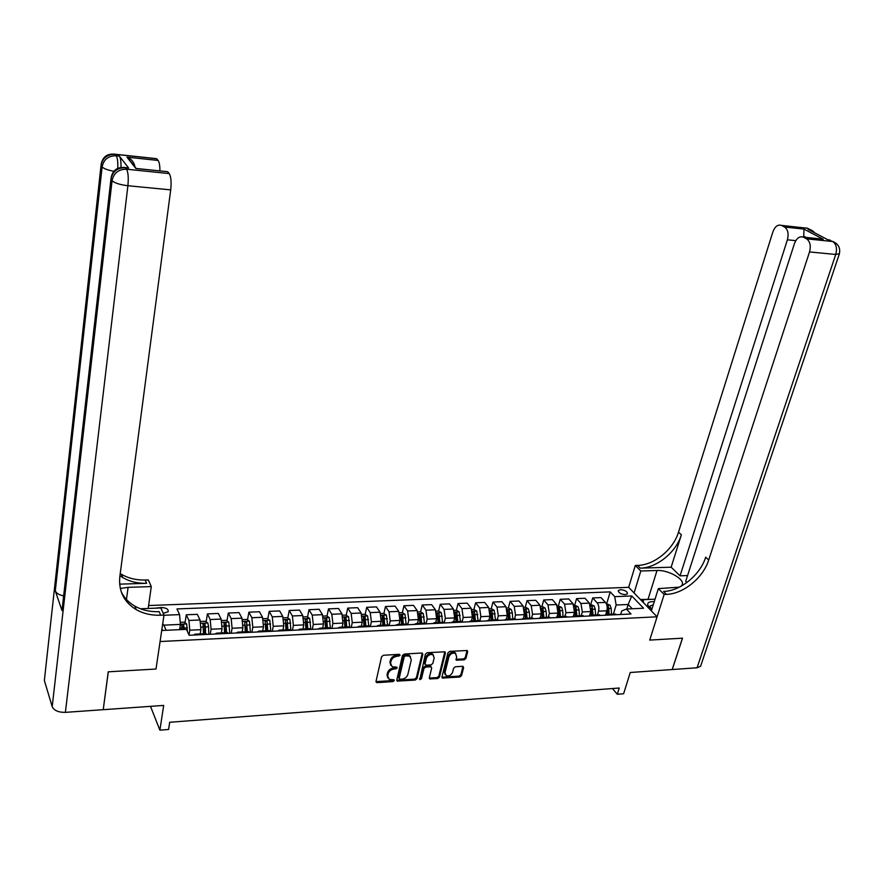 <?xml version="1.0" encoding="UTF-8"?>
<svg xmlns="http://www.w3.org/2000/svg" width="884" height="884" viewBox="0 0 884 884"><rect width="100%" height="100%" fill="white"/><g stroke="black" fill="none" stroke-linecap="round" stroke-linejoin="round"><path stroke-width="1.33" d="M400.143 655.232L399.325 654.326L383.391 655.254L381.579 656.724L376.02 681.387L377.203 682.647L393.015 681.575L394.275 680.558L393.944 679.774L389.192 679.398L387.656 675.796L388.131 673.763C389.015 671.1 390.938 669.542 393.888 669.1L397.192 667.95L396.85 667.144L392.142 666.779L390.562 663.111L391.037 661.055C391.932 658.37 393.866 656.812 396.828 656.37L400.143 655.232M620.535 589.65L618.413 590.457C618.369 592.744 620.667 594.136 625.308 594.656L627.419 593.86C627.441 591.573 625.154 590.169 620.535 589.65M464.188 659.84L465.945 658.414L467.669 651.652L467.183 650.502L449.724 651.375L447.945 652.812L441.967 676.945L442.42 678.061L459.813 677.034L461.558 675.619L463.625 667.542L462.542 666.304L455.382 666.768L453.625 668.194L452.608 672.216C451.238 675.243 449.116 676.404 446.221 675.719L444.983 672.713L448.928 656.845C450.276 653.817 452.398 652.635 455.293 653.298L456.586 656.381L456.398 660.182L464.188 659.84L463.525 658.934L465.282 657.508L467.039 650.447M103.317 709.686L163.684 705.421L159.893 730.162L168.579 729.488L169.706 722.272L619.242 688.017L617.308 694.26L623.607 693.763L630.259 672.492L672.194 669.542L682.448 638.171L649.729 640.093L657.088 616.8L160.081 641.53L156.004 669.022L164.004 615.076L160.722 615.209C151.584 615.54 143.407 613.673 136.213 609.617C123.948 602.059 118.478 591.087 119.815 576.722L170.7 189.883L127.893 185.728L65.383 712.36L103.229 709.686L108.224 671.818L156.004 669.022L108.312 671.818L103.251 709.487M422.828 654.293L421.69 653.022L404.264 654.038L402.463 655.497L396.772 679.995L397.236 681.111L415.226 680.061L417.005 678.625L422.828 654.293L422.232 653.088M427.182 652.701L444.939 651.806L445.425 652.967L439.458 677.111L437.702 678.536L429.79 678.912L429.326 677.796L431.701 668.017L430.585 666.768L425.723 667.077L423.944 668.514L421.48 678.724L419.778 679.641L425.392 654.149L427.182 652.701M163.242 613.363L168.137 611.717C168.612 609.242 166.413 607.838 161.551 607.507L155.109 608.192M148.589 605.54L628.668 587.33L657.088 616.8M161.938 628.977L162.59 630.458L186.413 629.353L189.154 635.276L630.999 613.993L626.347 609.032L621.706 610.988L620.645 614.49M163.971 615.264L179.585 614.612L180.413 624.402L179.596 629.673M606.711 603.65L610.214 591.882L176.966 608.943L179.585 614.612M610.214 591.882L614.7 596.656L631.762 595.949L643.552 608.236L626.347 609.032M612.435 688.537L617.308 694.26M150.512 706.349L159.893 730.162M180.413 624.402L163.883 625.143L166.159 630.292M626.8 609.01L628.181 604.49L616.137 605.021L613.397 614.126M590.81 604.358L592.689 597.949L600.987 597.606L605.429 602.413C607.131 604.667 607.606 607.463 606.855 610.8L605.717 614.634M592.689 597.949L597.109 602.778C598.788 605.043 599.264 607.838 598.512 611.187L597.418 614.899M574.722 605.054L576.578 598.612L584.976 598.269L589.363 603.109L590.766 611.551L589.672 615.286M576.578 598.612L580.932 603.474L582.324 611.938L581.241 615.673M558.434 605.772L560.257 599.297L568.766 598.943L573.097 603.816L574.478 612.303L573.429 615.982M560.257 599.297L564.567 604.181L565.937 612.7L564.865 616.457M541.947 606.49L543.748 599.971L552.356 599.617L556.633 604.523L557.992 613.076L556.964 616.734M543.748 599.971L547.992 604.899L549.34 613.474L548.29 617.253M525.262 607.22L527.03 600.667L535.748 600.302L539.958 605.253L541.306 613.85L540.29 617.518M527.03 600.667L531.207 605.628L532.544 614.258L531.505 618.049M508.366 607.96L510.112 601.374L518.93 600.998L523.085 605.982L524.4 614.634L523.394 618.358M510.112 601.374L514.223 606.369L515.538 615.043L514.51 618.866M491.25 608.711L492.974 602.081L501.913 601.706L505.991 606.722L507.294 615.43L506.278 619.242M492.974 602.081L497.018 607.109L498.311 615.85L497.305 619.695M473.923 609.474L475.614 602.8L484.664 602.424L488.686 607.474L489.957 616.236L488.962 620.093M475.614 602.8L479.592 607.861L480.863 616.656L479.868 620.524M456.387 610.247L458.045 603.529L467.205 603.142L471.15 608.236L472.41 617.054L471.426 620.933M458.045 603.529L461.956 608.634L463.194 617.485L462.221 621.375M442.564 622.314L441.315 612.667L438.619 611.021L440.243 604.258L449.525 603.882L453.404 608.999L454.63 617.883L453.669 621.784M440.243 604.258L444.077 609.408L445.304 618.314L444.332 622.303M420.607 611.85L422.221 605.01L431.624 604.623L435.425 609.783L436.63 618.723L435.679 622.645M422.221 605.01L425.978 610.192L427.171 619.154L426.176 623.331M402.364 612.689L403.955 605.761L413.48 605.374L417.204 610.568L418.386 619.562L417.458 623.518M403.955 605.761L407.634 610.988L408.806 620.015L407.789 624.436M383.888 613.54L385.457 606.534L395.104 606.137L398.75 611.363L399.911 620.424L399.004 624.402M385.457 606.534L389.059 611.783L390.209 620.877L389.137 625.618M365.18 614.413L366.716 607.308L376.485 606.899L380.054 612.181L381.192 621.297L380.297 625.297M366.716 607.308L370.241 612.601L371.357 621.761L370.308 626.546M346.208 615.286L347.721 608.093L357.633 607.684L361.114 612.999L362.219 622.181L361.346 626.204M347.721 608.093L351.158 613.43L352.252 622.645L351.224 627.463M326.992 616.181L328.483 608.888L338.517 608.479L341.92 613.827L342.992 623.076L342.141 627.121M328.483 608.888L331.832 614.269L332.892 623.54L331.898 628.402M307.522 617.087L308.98 609.706L319.157 609.275L322.461 614.667L323.511 623.982L322.682 628.06M308.98 609.706L312.24 615.109L313.279 624.458L312.306 629.342M287.786 618.004L289.223 610.524L299.532 610.093L302.748 615.529L303.764 624.9L302.958 628.999M289.223 610.524L292.394 615.971L293.389 625.386L292.449 630.303M267.797 618.944L269.189 611.352L279.642 610.921L282.758 616.391L283.753 625.828L282.968 629.961M269.189 611.352L272.261 616.844L273.233 626.325L272.316 631.264M247.52 619.894L248.879 612.192L259.476 611.75L262.504 617.264L263.465 626.778L262.703 630.933M248.879 612.192L251.863 617.728L252.802 627.275L251.907 632.248M226.967 620.855L228.304 613.043L239.034 612.601L241.973 618.159L242.89 627.728L242.172 631.861M228.304 613.043L231.177 618.623L232.083 628.237L231.221 633.253M206.138 621.839L207.431 613.905L218.315 613.452L221.144 619.065L222.039 628.701L221.332 632.911M207.431 613.905L210.204 619.54L211.077 629.209L210.248 634.259M185.021 622.833L186.27 614.789L197.309 614.325L200.038 619.971L200.889 629.684L200.204 633.927M186.27 614.789L188.933 620.457L189.773 630.204L189.021 634.988M632.226 608.767L628.181 604.49L631.762 595.949M204.204 633.74L204.79 630.137M224.945 632.745L225.74 628.126M245.42 631.762L246.393 626.237M265.741 630.071L266.78 624.469M285.897 627.971L286.869 622.844M305.765 625.982L306.66 621.474M325.378 624.115L326.152 620.336M344.727 622.336L345.368 619.297M363.821 620.645L364.33 618.325M382.673 619.032L383.037 617.397M401.259 617.54L401.491 616.502M419.58 616.203L419.723 615.629M193.707 635.055L195.088 634.171L195.74 634.955M200.546 621.452L205.276 621.242L207.873 623.043L208.58 626.833L205.364 626.977L205.552 633.673L206.978 634.414M215.166 634.027L216.602 633.143L217.287 633.916M226.845 632.646L228.359 633.386M236.326 632.999L237.818 632.126L238.525 632.9M247.874 631.64L249.443 632.369M257.189 631.994L258.725 631.121L259.465 631.883M268.614 630.646L270.239 631.364M277.775 631.01L279.355 630.137L280.106 630.889M289.068 629.673L290.737 630.38M298.063 630.027L299.698 629.165L300.483 629.916M309.245 628.701L310.958 629.408M318.085 629.065L319.765 628.204L320.572 628.944M329.135 627.75L330.903 628.447M337.832 628.115L339.567 627.253L340.384 627.994M348.771 626.811L350.583 627.496M357.324 627.176L359.092 626.314L359.932 627.043M368.142 625.883L369.998 626.557M376.54 626.248L378.352 625.386L379.225 626.115M387.247 624.966L389.148 625.64M395.513 625.331L397.369 624.48L398.253 625.198M406.099 624.06L408.043 624.734M414.231 624.436L416.132 623.585L417.027 624.292M424.718 623.165L426.696 623.828M432.707 623.54L434.641 622.69L435.569 623.408M443.083 622.292L445.105 622.944M450.951 622.668L452.917 621.817L453.857 622.524M461.216 621.419L463.271 622.071M468.951 621.795L470.951 620.955L471.912 621.651M479.106 620.568L481.205 621.209M486.719 620.944L488.764 620.104L489.736 620.789M496.775 619.717L498.907 620.347M504.256 620.093L506.333 619.264L507.328 619.949M514.212 618.877L516.389 619.507M521.582 619.264L523.693 618.424L524.698 619.109M531.439 618.06L533.649 618.678M538.688 618.435L540.831 617.607L541.848 618.281M548.445 617.242L550.688 617.861M555.572 617.618L557.749 616.8L558.787 617.463M565.241 616.435L567.517 617.043M572.257 616.822L574.467 615.993L575.517 616.656M581.827 615.64L584.125 616.247M588.733 616.026L590.965 615.209L592.037 615.861M598.203 614.855L600.545 615.452M605.01 615.242L607.264 614.424L608.347 615.076M614.391 614.082L616.756 614.678M616.137 605.021L614.7 596.656M163.883 625.143L162.722 623.717M399.513 654.337L396.209 655.442C393.247 655.873 391.325 657.431 390.43 660.116L391.037 661.055M390.695 665.232L389.954 662.171L390.43 660.116M387.767 677.862L387.048 674.857L387.523 672.812C388.419 670.16 390.33 668.602 393.281 668.16L396.562 667.066M375.987 681.597L392.408 680.625L393.645 679.686M396.739 680.216L414.596 679.133L416.375 677.685L422.187 653.375M405.458 655.862L404.187 656.878L399.181 678.371L399.513 679.155L402.132 679.1C405.038 678.647 406.949 677.1 407.844 674.47L411.303 659.829L409.712 656.116L405.458 655.862L404.828 654.934L403.568 655.95L404.187 656.878M399.159 678.614L398.562 677.42L403.568 655.95M410.541 656.701L409.082 655.188L406.971 654.812L407.601 655.729M404.828 654.934L406.971 654.812M429.281 678.039L437.061 677.608L438.818 676.183L444.818 651.751M431.105 666.834L429.944 665.84L425.082 666.149L423.314 667.586L420.85 677.785L421.48 678.724M419.469 678.79L420.85 677.785M434.199 657.806L432.884 654.712C429.922 654.016 427.768 655.21 426.408 658.271L425.049 663.928L426.176 665.188L431.038 664.879L432.817 663.442L434.199 657.806M433.469 655.099L432.243 653.795C429.281 653.099 427.127 654.282 425.779 657.353L426.408 658.271M425.016 664.326L424.408 663L425.779 657.353M455.879 659.32L463.525 658.934M455.846 653.652L454.641 652.392C451.746 651.729 449.624 652.911 448.276 655.928L448.928 656.845M445.05 674.448L444.332 671.796L448.276 655.928M441.923 677.199L459.161 676.116L460.907 674.702L462.995 666.348M180.237 622.336L184.06 622.17L186.646 623.982L187.43 631.541M184.115 629.463L183.695 625.021L181.673 624.69L182.049 629.563M181.872 626.303L183.364 627.154L183.474 629.496M208.58 626.833L208.79 634.325M205.364 626.977L204.977 624.071L202.977 623.728L203.519 633.773M203.187 625.331L204.635 626.192L204.889 633.706M221.685 620.524L226.193 620.325L228.801 622.115L229.752 633.32M226.558 632.668L225.961 623.132L223.983 622.789L224.558 632.756M224.204 624.38L225.608 625.231L225.873 632.701M242.525 619.607L246.824 619.419L249.443 621.198L250.426 632.325M247.277 631.673L246.658 622.203L244.713 621.861L245.31 631.762M246.658 622.203L246.57 631.706M263.078 618.712L267.178 618.535L269.808 620.292L270.824 631.342M267.719 630.69L267.078 621.286L265.145 620.933L265.764 630.789M267.078 621.286L266.979 630.723M642.602 601.783L643.254 599.672L655.044 599.175M643.408 602.612L643.254 599.672M654.259 601.695C649.221 601.418 647.088 602.678 647.861 605.485L651.884 609.275M653.298 604.744L650.37 605.838L650.315 607.396L651.895 609.22M127.119 167.783L128.622 168.026L119.384 156.092C120.555 157.927 121.097 161.706 120.998 167.419M148.169 608.468L151.286 586.589L128.103 587.33L120.29 588.49M151.286 586.589L148.302 579.915L145.142 580.003C136.28 580.224 128.368 578.302 121.384 574.257L120.235 573.55M119.627 584.147L146.6 583.318C137.727 583.539 129.782 581.628 122.777 577.584L119.948 575.727M164.004 615.076L160.833 607.971L140.434 608.767M138.6 168.8L135.915 168.524L126.953 157.142L158.125 160.457L156.689 158.744L115.108 154.313L116.224 155.761L119.384 156.092M158.125 160.457C159.33 162.148 159.927 165.628 159.905 170.91M155.197 158.512L156.689 158.744M65.383 712.36C58.454 712.438 54.057 710.537 52.2 706.659L44.355 680.47L44.653 677.73M63.648 595.915C59.095 594.943 56.311 593.252 55.294 590.866L61.99 610.546L62.311 607.783M166.093 171.54L135.915 168.524M128.622 168.026L125.384 167.695L126.556 169.22L169.231 173.595L167.717 171.794M169.231 173.595C171.021 176.59 171.518 182.027 170.7 189.883M160.722 615.209L159.153 611.673C150.037 611.982 141.893 610.115 134.722 606.059C128.666 602.523 124.169 597.772 121.23 591.816M126.953 157.142L127.362 157.308C131.119 158.722 133.617 161.673 134.854 166.148M804.484 227.862L807.346 228.16L809.965 229.542L808.053 229.332L828.22 239.962L832.739 241.52C836.319 244.095 837.314 248.415 835.734 254.47L809.534 251.929C811.092 245.796 810.109 241.431 806.584 238.846L832.916 241.542L836.518 243.608M700.913 665.287L700.581 666.282L697.067 667.785L672.249 669.531L682.514 638.171L649.729 640.093L664.149 594.457L666.448 594.368C683.321 593.993 703.167 577.838 708.692 560.025L809.534 251.929M651.375 610.877L658.348 588.634L679.387 587.131M680.647 586.49L681.796 585.396C686.282 580.092 668.868 569.738 657.011 570.489L640.801 571.009L635.298 565.473L637.541 565.406C654.083 565.23 673.332 549.594 678.503 532.168L772.892 231.873C774.981 226.415 777.865 224.249 781.533 225.409L807.667 228.26L781.688 225.486L784.561 227.033L803.998 229.1L823.225 239.255L817.501 238.603M658.348 588.634L664.149 594.457M823.225 239.255L803.423 237.155C799.6 235.94 796.594 238.105 794.418 243.653L685.719 581.307L686.945 582.49M687.564 575.572L680.061 575.827L787.39 239.807C788.893 233.785 787.942 229.531 784.561 227.033M671.144 567.196L640.27 568.147C656.845 567.948 676.161 552.268 681.365 534.798L671.144 567.196L680.061 575.827M803.589 237.232L806.584 238.846M634.093 592.965L640.801 571.009M628.668 587.33L635.298 565.473M806.031 237.42L803.744 236.194L803.744 237.188M666.448 594.368L663.553 591.462C680.393 591.109 700.183 575.009 705.675 557.229L708.692 560.025M803.744 236.194L803.998 229.1M640.403 599.507L651.828 599.308M642.933 600.7L641.618 600.755M283.355 617.828L287.256 617.651L289.897 619.397L290.947 630.369M287.875 629.728L287.212 620.391L285.311 620.027L285.952 629.817M287.212 620.391L287.112 629.762M303.356 616.944L307.057 616.789L309.709 618.513L310.781 629.176M307.765 628.778L307.079 619.496L305.201 619.143L305.864 628.867M307.079 619.496L306.98 628.811M323.091 616.082L326.605 615.927L329.257 617.64L330.351 627.861M327.389 627.828L326.682 618.623L324.826 618.259L325.522 627.927M326.682 618.623L326.583 627.872M342.561 615.231L345.887 615.087L348.561 616.789L349.677 626.767M346.749 626.911L346.031 617.761L344.196 617.386L344.904 626.999M346.031 617.761L345.92 626.944M361.777 614.391L364.926 614.247L367.6 615.938L368.738 625.85M365.854 625.994L365.114 616.899L363.302 616.524L364.031 626.082M365.114 616.899L365.015 626.027M380.739 613.551L383.711 613.43L386.385 615.109L387.557 624.955M384.717 625.087L383.954 616.06L382.153 615.684L382.916 625.176M383.954 616.06L383.844 625.132M399.446 612.734L402.242 612.612L404.938 614.281L406.132 624.06M403.325 624.192L402.54 615.231L400.772 614.844L401.546 624.281M402.54 615.231L402.441 624.237M417.911 611.927L420.552 611.816L423.237 613.474L424.464 623.187M421.69 623.319L420.894 614.413L419.138 614.015L419.944 623.397M420.894 614.413L420.784 623.364M438.619 611.021L436.143 611.131M439.823 622.446L439.017 613.595L437.282 613.209L438.099 622.524M439.017 613.595L438.906 622.491M454.144 610.336L456.453 610.236L459.161 611.872L460.431 621.463M457.724 621.585L456.895 612.8L455.183 612.402L456.022 621.673M456.895 612.8L456.785 621.629M471.912 609.562L474.056 609.463L476.774 611.087L478.067 620.612M475.404 620.745L474.553 612.004L472.852 611.606L473.713 620.822M474.553 612.004L474.443 620.789M489.449 608.789L491.449 608.7L494.167 610.314L495.482 619.783M492.852 619.905L491.99 611.231L490.311 610.833L491.184 619.982M491.99 611.231L491.88 619.949M506.764 608.037L508.62 607.949L511.339 609.551L512.389 612.955L512.687 618.955M510.09 619.076L509.217 610.457L507.549 610.059L508.444 619.154M509.217 610.457L509.096 619.131M523.869 607.286L525.582 607.209L528.312 608.8L529.372 612.17L529.671 618.137M524.599 609.783L525.483 618.347M527.107 618.27L526.212 609.695L524.566 609.297M526.212 609.695L526.102 618.314M540.765 606.546L542.334 606.479L545.063 608.059L546.146 611.408L546.445 617.341M541.549 609.352L542.301 617.54M543.914 617.463L543.008 608.943L541.406 608.501M543.008 608.943L542.886 617.507M557.45 605.816L561.616 607.319L562.71 610.645L563.02 616.546M558.29 608.977L558.931 616.745M560.511 616.667L559.594 608.203L558.08 607.695M559.594 608.203L559.473 616.712M573.926 605.087L577.959 606.59L579.075 609.905L579.385 615.761M574.821 608.667L575.34 615.949M576.909 615.883L575.981 607.474L574.556 606.921M575.981 607.474L575.86 615.927M590.203 604.38L594.103 605.871L595.23 609.164L595.551 614.988M591.131 608.413L591.562 615.176M593.109 615.098L592.169 606.744L590.832 606.17M592.169 606.744L592.048 615.154M606.28 603.673L610.059 605.164L611.198 608.435L611.529 614.225M607.231 608.236L607.584 614.413M609.109 614.336L608.789 608.546L608.159 606.026L606.921 605.441M608.159 606.026L608.037 614.391M606.855 610.8L598.512 611.187M590.766 611.551L582.324 611.938M574.478 612.303L565.937 612.7M557.992 613.076L549.34 613.474M541.306 613.85L532.544 614.258M524.4 614.634L515.538 615.043M507.294 615.43L498.311 615.85M489.957 616.236L480.863 616.656M472.41 617.054L463.194 617.485M454.63 617.883L445.304 618.314M436.63 618.723L427.171 619.154M418.386 619.562L408.806 620.015M399.911 620.424L390.209 620.877M381.192 621.297L371.357 621.761M362.219 622.181L352.252 622.645M342.992 623.076L332.892 623.54M323.511 623.982L313.279 624.458M303.764 624.9L293.389 625.386M283.753 625.828L273.233 626.325M263.465 626.778L252.802 627.275M242.89 627.728L232.083 628.237M222.039 628.701L211.077 629.209M200.889 629.684L189.773 630.204M200.038 619.971L188.933 620.457M221.144 619.065L210.204 619.54M241.973 618.159L231.177 618.623M262.504 617.264L251.863 617.728M282.758 616.391L272.261 616.844M302.748 615.529L292.394 615.971M322.461 614.667L312.24 615.109M341.92 613.827L331.832 614.269M361.114 612.999L351.158 613.43M380.054 612.181L370.241 612.601M398.75 611.363L389.059 611.783M417.204 610.568L407.634 610.988M435.425 609.783L425.978 610.192M453.404 608.999L444.077 609.408M471.15 608.236L461.956 608.634M488.686 607.474L479.592 607.861M505.991 606.722L497.018 607.109M523.085 605.982L514.223 606.369M539.958 605.253L531.207 605.628M556.633 604.523L547.992 604.899M573.097 603.816L564.567 604.181M589.363 603.109L580.932 603.474M605.429 602.413L597.109 602.778M161.33 609.076L161.551 607.507M396.209 655.442L396.828 656.37M389.954 662.171L390.562 663.111M395.325 668.028L395.933 668.967M393.281 668.16L393.888 669.1M387.523 672.812L388.131 673.763M387.048 674.857L387.656 675.796M392.408 680.625L393.015 681.575M376.606 681.697L377.203 682.647M398.253 655.32L398.872 656.248M416.375 677.685L417.005 678.625M414.596 679.133L415.226 680.061M397.314 680.293L397.933 681.244M398.562 677.42L399.181 678.371M444.774 652.049L445.425 652.967M438.818 676.183L439.458 677.111M437.061 677.608L437.702 678.536M429.801 678.105L430.442 679.034M429.944 665.84L430.585 666.768M425.082 666.149L425.723 667.077M423.314 667.586L423.944 668.514M424.408 663L425.049 663.928M456.354 659.376L457.006 660.282M444.332 671.796L444.983 672.713M462.962 666.635L463.625 667.542M460.907 674.702L461.558 675.619M459.161 676.116L459.813 677.034M442.42 677.243L443.061 678.172M466.995 650.757L467.669 651.652M465.282 657.508L465.945 658.414M186.59 623.938L180.402 624.214M182.005 628.049L179.839 628.148M187.331 627.806L184.071 627.96M183.364 627.154L183.695 625.021M207.806 622.999L200.911 623.297M203.331 627.076L201.121 627.176M204.635 626.192L204.977 624.071M228.735 622.06L222.061 622.358M224.359 626.115L222.271 626.215M229.531 625.883L226.37 626.027M225.608 625.231L225.961 623.132M249.376 621.143L242.912 621.43M245.1 625.165L243.133 625.253M250.205 624.933L247.078 625.076M269.742 620.248L263.487 620.524M265.554 624.237L263.719 624.314M270.592 624.005L267.509 624.137M146.6 583.318L145.142 580.003M52.2 706.659L112.069 180.656L110.942 179.087L61.99 610.546M55.294 590.866L102.113 166.877L101.041 165.396L44.355 680.47M117.771 168.325C118.003 162.026 117.484 157.838 116.224 155.761C108.434 155.706 103.726 159.407 102.113 166.877C103.726 168.634 107.638 170.104 113.837 171.275M156.612 158.667L115.042 154.225C107.45 153.385 102.853 156.623 101.24 163.949L101.041 165.396C102.654 157.949 107.34 154.247 115.108 154.313L113.826 154.026M127.893 185.728C128.644 177.75 128.191 172.247 126.556 169.22C118.578 169.198 113.749 172.999 112.069 180.656C114.533 183.032 119.804 184.723 127.893 185.728M128.545 167.927L125.307 167.595C117.55 166.722 112.832 170.026 111.152 177.507L110.942 179.087C112.611 171.452 117.428 167.662 125.384 167.695L123.981 167.385M126.456 599.485L128.103 587.33M640.27 568.147L637.541 565.406M681.365 534.798L678.503 532.168M697.067 667.785L835.734 254.47L839.424 253.664M795.777 240.658L787.39 239.807M827.623 239.652L830.341 240.183L828.065 239.884M833.513 241.752L832.916 241.542C838.54 243.995 840.662 248.205 839.27 254.172L700.581 666.282M814.971 232.989L810.142 229.564L811.976 231.409M810.794 229.796L813.733 231.619M648.082 599.175L657.011 570.489M289.83 619.352L283.775 619.618M285.742 623.308L284.007 623.386M290.703 623.087L287.665 623.22M309.643 618.469L303.787 618.734M305.643 622.402L304.03 622.469M310.538 622.17L307.544 622.314M329.191 617.607L323.533 617.85M325.29 621.496L323.787 621.574M330.119 621.286L327.157 621.419M348.484 616.745L343.014 616.988M344.661 620.612L343.279 620.678M349.434 620.402L346.517 620.535M367.534 615.894L362.241 616.137M363.788 619.739L362.506 619.806M368.495 619.529L365.611 619.662M386.319 615.065L381.214 615.286M382.661 618.877L381.479 618.933M387.303 618.667L384.463 618.8M404.861 614.236L399.933 614.457M401.292 618.026L400.209 618.082M405.867 617.817L403.06 617.949M423.171 613.43L418.408 613.64M419.679 617.187L418.696 617.231M424.198 616.977L421.425 617.109M441.249 612.623L436.652 612.833M437.823 616.358L436.939 616.402M442.287 616.159L439.558 616.281M459.083 611.827L454.652 612.026M455.746 615.54L454.951 615.573M460.155 615.341L457.448 615.463M476.708 611.043L472.432 611.242M473.437 614.734L472.73 614.767M477.791 614.535L475.117 614.656M494.101 610.28L489.979 610.457M490.896 613.927L490.288 613.96M495.195 613.739L492.565 613.861M511.272 609.507L507.317 609.684M512.389 612.955L509.792 613.065M528.245 608.756L524.422 608.932M529.372 612.17L526.809 612.292M544.997 608.015L541.328 608.181M546.146 611.408L543.605 611.518M561.539 607.275L558.014 607.441M562.71 610.645L560.202 610.767M577.893 606.557L574.501 606.7M579.075 609.905L576.6 610.015M594.037 605.838L590.788 605.982M595.23 609.164L592.788 609.275M609.993 605.131L606.877 605.264M611.198 608.435L608.789 608.546M618.236 591.031L618.413 590.457M206.315 633.629L195.088 634.171M227.663 632.612L216.602 633.143M248.724 631.607L237.818 632.126M269.487 630.601L258.725 631.121M289.974 629.629L279.355 630.137M310.173 628.657L299.698 629.165M330.097 627.706L319.765 628.204M349.744 626.767L339.567 627.253M369.136 625.828L359.092 626.314M388.275 624.911L378.352 625.386M407.159 624.016L397.369 624.48M425.79 623.121L416.132 623.585M444.177 622.237L434.641 622.69M462.321 621.364L452.917 621.817M480.244 620.513L470.951 620.955M497.924 619.662L488.764 620.104M515.394 618.822L506.333 619.264M532.632 618.004L523.693 618.424M549.66 617.187L540.831 617.607M566.467 616.38L557.749 616.8M583.075 615.584L574.467 615.993M599.474 614.8L590.965 615.209M615.662 614.026L607.264 614.424M375.987 681.697L376.496 682.514M396.739 680.337L397.236 681.111M409.082 655.188L409.712 656.116M429.293 678.183L429.79 678.912M430.585 665.961L431.226 666.879M432.243 653.795L432.884 654.712M455.89 659.475L456.398 660.182M454.641 652.392L455.293 653.298M441.934 677.354L442.42 678.061M650.315 607.396L647.861 605.485M134.722 606.059L136.213 609.617M122.777 577.584L121.384 574.257M136.081 168.457L167.628 171.706M127.362 157.308L136.136 168.435M803.423 237.155L822.916 239.155"/></g></svg>
